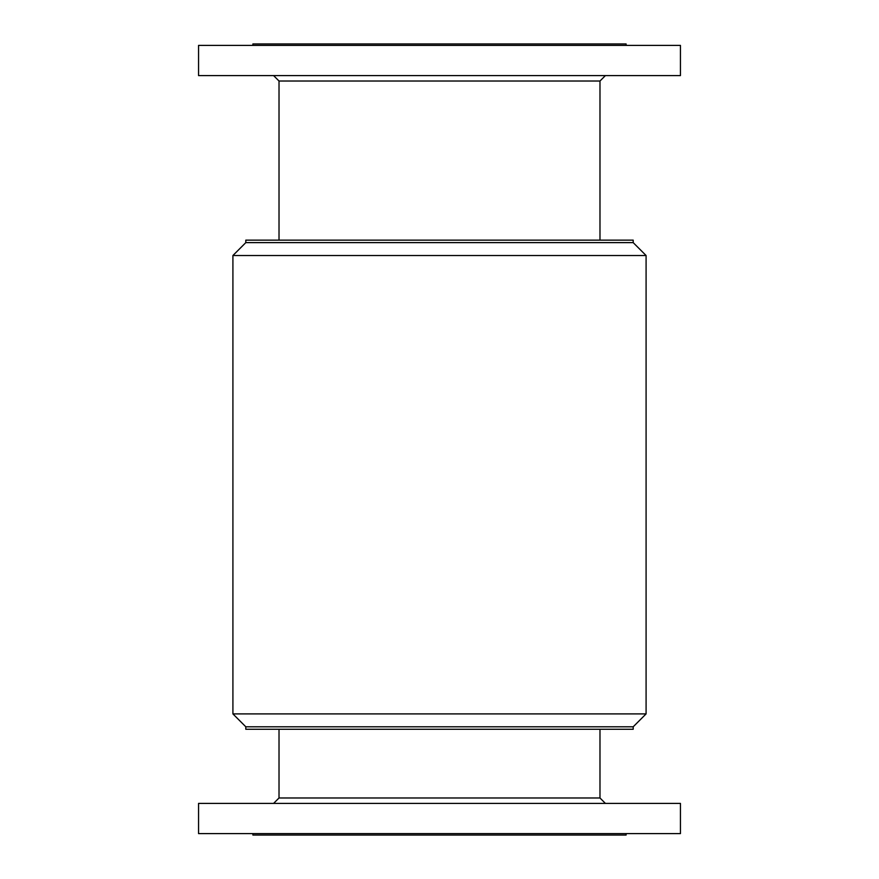 <?xml version="1.0" encoding="UTF-8"?>
<svg xmlns="http://www.w3.org/2000/svg" width="879" height="879" viewBox="0 0 879 879"><rect width="100%" height="100%" fill="white"/><g stroke="black" fill="none" stroke-linecap="round" stroke-linejoin="round"><path stroke-width="1.32" d="M626.112 835.05L626.112 833.6L626.112 835.05L252.888 835.05L626.112 835.05M252.888 833.6L252.888 835.05L252.888 833.6M680.445 833.6L680.445 803.406L198.555 803.406L198.555 833.6L680.445 833.6L198.555 833.6L198.555 803.406L680.445 803.406L680.445 833.6M605.4 803.406L599.983 797.978L279.017 797.978L273.6 803.406L279.017 797.978L599.983 797.978L599.983 729.273L599.983 797.978L605.4 803.406M279.017 729.273L279.017 797.978L279.017 729.273M633.188 729.273L633.188 726.801L245.812 726.801L245.812 729.273L633.188 729.273L633.188 726.801L646.087 713.902L232.913 713.902L245.812 726.801L633.188 726.801L646.087 713.902L646.087 255.514L232.913 255.514L232.913 713.902L646.087 713.902L646.087 255.514L633.188 242.615L245.812 242.615L232.913 255.514L646.087 255.514L633.188 242.615L633.188 240.143L245.812 240.143L245.812 242.615L633.188 242.615L633.188 240.143L245.812 240.143L245.812 242.615L232.913 255.514L232.913 713.902L245.812 726.801L245.812 729.273L633.188 729.273M273.6 75.594L279.017 81.022L599.983 81.022L605.4 75.594L599.983 81.022L279.017 81.022L279.017 240.143L279.017 81.022L273.6 75.594M680.445 75.594L680.445 45.4L198.555 45.4L198.555 75.594L680.445 75.594L680.445 45.4L198.555 45.4L198.555 75.594L680.445 75.594M626.112 45.4L626.112 43.95L252.888 43.95L252.888 45.4L252.888 43.95L626.112 43.95L626.112 45.4L604.587 45.4M300.277 45.4L370.883 45.4M396.737 45.4L482.263 45.4M508.117 45.4L578.723 45.4M599.983 240.143L599.983 81.022L599.983 240.143"/></g></svg>
